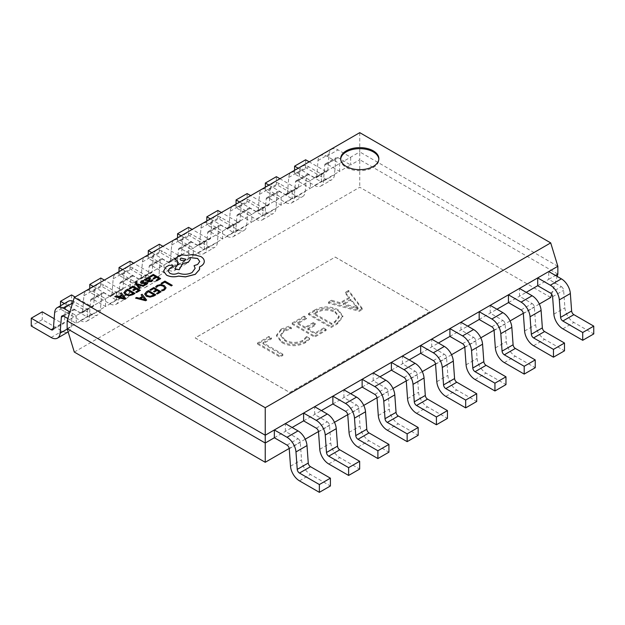 <?xml version="1.0" encoding="UTF-8"?>
<svg xmlns="http://www.w3.org/2000/svg" width="625" height="625" viewBox="0 0 625 625"><rect width="100%" height="100%" fill="white"/><g stroke="black" fill="none" stroke-linecap="round" stroke-linejoin="round"><path stroke-width="0.47" stroke-dasharray="3.12 2.34" d="M340.688 159.172A19.102 11.023 0 0 0 340.672 159.688A19.102 11.023 0 0 0 346.266 167.484A19.102 11.023 0 0 0 367.078 169.875A19.102 11.023 0 0 0 378.867 159.688A19.102 11.023 0 0 0 378.844 159.172M291.32 328.758L288.852 327.328L281.211 330.07L276.57 336.055L281.766 342.578C289.477 346.609 297.273 346.703 305.172 342.867L309.57 339.297L306.555 337.547L302.727 341.422C296.656 344.281 290.742 344.125 284.969 340.938L280.719 335.695L284.102 331.258L291.32 328.758L291.32 327.711L288.852 326.289L288.852 327.328M314.664 311.078L308.547 314.609L331.055 327.602L337.406 323.938L342.859 316.859L338.195 310.812C330.289 306.906 322.445 307 314.664 311.078L314.664 310.039L308.547 313.57L308.547 314.609M335.234 257.109L429.773 311.695L289.766 392.523L195.227 337.945L335.234 257.062L429.773 311.641L289.766 392.469L195.227 337.891L335.234 257.062M362.344 309.539L348.625 291.469L345.328 293.375L349.367 298.336L340.062 303.703L331.602 301.297L328.305 303.195L359.328 311.281L362.344 309.539L362.344 308.5L348.625 290.43L348.625 291.469M306.625 318.57L304.156 317.148L292.078 324.117L314.586 337.117L326.109 330.461L323.641 329.031L315.133 333.945L307.719 329.664L315.68 325.07L313.211 323.641L305.25 328.242L297.562 323.805L306.625 318.57L306.625 317.531L304.156 316.109L304.156 317.148M271.484 338.859L269.016 337.43L257.484 344.086L280 357.086L283.016 355.336L262.977 343.773L271.484 338.859L271.484 337.82L269.016 336.391L269.016 337.43M74.297 352.055L359.766 187.242L550.703 297.477M539.32 304.047L523.305 313.297M510.055 320.945L494.039 330.188M480.797 337.836L464.781 347.086M451.531 354.734L435.516 363.977M422.273 371.625L406.258 380.867M393.008 388.516L376.992 397.766M363.75 405.414L347.734 414.656M334.484 422.305L318.469 431.555M305.227 439.203L289.211 448.445M557.852 266.289L359.766 151.922L359.766 159.727L350.656 164.984L350.656 157.188L338 149.883A12.734 7.352 -120 0 0 331.633 149.25A12.734 7.352 -120 0 0 329.031 154.195L327.766 170.188A3.18 1.836 60 0 1 327.109 171.43A3.18 1.836 60 0 1 325.523 171.266L309.203 161.852M359.766 132.656L359.766 151.922L321.391 174.086L308.734 166.781A12.734 7.352 -120 0 0 302.375 166.148A12.734 7.352 -120 0 0 299.766 171.086L298.5 187.086A3.18 1.836 60 0 1 297.852 188.32A3.18 1.836 60 0 1 296.258 188.164L279.945 178.742M265.344 187.172L265.344 190.844L285.227 202.328A12.734 7.352 60 0 0 291.594 202.961A12.734 7.352 60 0 0 294.195 198.016L295.469 182.023A3.18 1.836 -120 0 1 296.117 180.789A3.18 1.836 -120 0 1 297.711 180.945L310.359 188.25L292.133 198.773L292.133 190.977L310.359 180.453L310.359 188.25L339.625 171.352L339.625 163.555L326.969 156.25A12.734 7.352 -120 0 0 320.602 155.617A12.734 7.352 -120 0 0 318 160.562L316.734 176.562A3.18 1.836 60 0 1 316.086 177.797A3.18 1.836 60 0 1 314.492 177.641L298.18 168.219M297.711 180.945L308.734 174.578L321.391 181.883L321.391 174.086L310.359 180.453L297.711 173.148A12.734 7.352 -120 0 0 291.344 172.516A12.734 7.352 -120 0 0 288.742 177.461L287.469 193.453A3.18 1.836 60 0 1 286.82 194.688A3.18 1.836 60 0 1 285.227 194.531L268.914 185.109M206.82 220.961L206.82 224.633L226.703 236.117A12.734 7.352 60 0 0 233.07 236.75A12.734 7.352 60 0 0 235.672 231.805L236.945 215.812A3.18 1.836 -120 0 1 237.594 214.57A3.18 1.836 -120 0 1 239.188 214.734L251.836 222.039L233.609 232.562L233.609 224.766L251.836 214.242L251.836 222.039L281.102 205.141L281.102 197.344L262.867 207.867L250.211 200.563A12.734 7.352 -120 0 0 243.852 199.938A12.734 7.352 -120 0 0 241.242 204.875L239.977 220.875A3.18 1.836 60 0 1 239.328 222.109A3.18 1.836 60 0 1 237.734 221.953L221.422 212.531M239.188 214.734L250.211 208.359L262.867 215.672L262.867 207.867L251.836 214.242L239.188 206.938A12.734 7.352 -120 0 0 232.82 206.305A12.734 7.352 -120 0 0 230.219 211.242L228.945 227.242A3.18 1.836 60 0 1 228.297 228.477A3.18 1.836 60 0 1 226.703 228.32L210.391 218.898M148.297 254.75L148.297 258.422L168.18 269.906A12.734 7.352 60 0 0 174.547 270.539A12.734 7.352 60 0 0 177.148 265.594L178.422 249.594A3.18 1.836 -120 0 1 179.07 248.359A3.18 1.836 -120 0 1 180.664 248.516L193.312 255.828L175.086 266.352L175.086 258.555L193.312 248.023L193.312 255.828L222.578 238.93L222.578 231.133L204.344 241.656L191.688 234.352A12.734 7.352 -120 0 0 185.328 233.727A12.734 7.352 -120 0 0 182.719 238.664L181.453 254.664A3.18 1.836 60 0 1 180.805 255.898A3.18 1.836 60 0 1 179.211 255.742L162.898 246.32M180.664 248.516L191.688 242.148L204.344 249.453L204.344 241.656L193.312 248.023L180.664 240.719A12.734 7.352 -120 0 0 174.297 240.094A12.734 7.352 -120 0 0 171.695 245.031L170.422 261.031A3.18 1.836 60 0 1 169.773 262.266A3.18 1.836 60 0 1 168.18 262.109L151.867 252.688M89.773 288.539L89.773 292.211L109.656 303.695A12.734 7.352 60 0 0 116.023 304.32A12.734 7.352 60 0 0 118.625 299.383L119.898 283.383A3.18 1.836 -120 0 1 120.547 282.148A3.18 1.836 -120 0 1 122.141 282.305L134.789 289.609L116.562 300.141L116.562 292.344L134.789 281.812L134.789 289.609L164.055 272.719L164.055 264.922L145.82 275.445L133.164 268.141A12.734 7.352 -120 0 0 126.805 267.508A12.734 7.352 -120 0 0 124.195 272.453L122.93 288.453A3.18 1.836 60 0 1 122.281 289.688A3.18 1.836 60 0 1 120.687 289.531L104.375 280.109M122.141 282.305L133.164 275.938L145.82 283.242L145.82 275.445L134.789 281.812L122.141 274.508A12.734 7.352 -120 0 0 115.773 273.883A12.734 7.352 -120 0 0 113.172 278.82L111.898 294.82A3.18 1.836 60 0 1 111.25 296.055A3.18 1.836 60 0 1 109.656 295.898L93.344 286.477M67.148 328.664L76.266 323.398L76.266 315.602L67.148 320.867M537.703 285.711L548.734 279.344L548.734 271.547M550.359 293.016L561.383 286.648L548.734 279.344L555.484 275.445M508.437 302.609L526.227 292.344M521.094 309.914L532.125 303.547L519.469 296.242L519.469 288.445M479.18 319.5L496.961 309.234M491.836 326.805L502.859 320.438L490.211 313.133L490.211 305.336M449.914 336.398L467.703 326.133M462.57 343.703L473.602 337.336L460.945 330.031L460.945 322.234M420.656 353.289L438.438 343.023M433.312 360.594L444.336 354.227L431.687 346.922L431.687 339.125M391.391 370.188L409.18 359.914M404.047 377.492L415.078 371.125L402.422 363.82L402.422 356.016M362.133 387.078L379.914 376.812M374.789 394.383L385.812 388.016L373.164 380.711L373.164 372.914M332.867 403.969L350.656 393.703M345.523 411.281L356.555 404.906L343.898 397.602L343.898 389.805M303.609 420.867L321.391 410.602M316.266 428.172L327.289 421.805L314.641 414.5L314.641 406.703M274.344 437.758L292.133 427.492M287 445.062L298.031 438.695L285.375 431.391L285.375 423.594M557.852 274.086L359.766 159.727L359.766 187.242M67.859 318.547L76.266 323.398L105.531 306.508L105.531 298.711L87.297 309.234L74.641 301.93A12.734 7.352 -120 0 0 73.156 301.211M63.617 316.094L74.641 309.727L87.297 317.031L87.297 309.234L76.266 315.602L69.883 311.922M239.656 202.008L255.969 211.422A3.18 1.836 60 0 0 257.562 211.586A3.18 1.836 60 0 0 258.211 210.344L259.477 194.352A12.734 7.352 -120 0 1 262.078 189.406A12.734 7.352 -120 0 1 268.445 190.039L281.102 197.344L292.133 190.977L279.477 183.672A12.734 7.352 -120 0 0 273.109 183.039A12.734 7.352 -120 0 0 270.508 187.984L269.242 203.977A3.18 1.836 60 0 1 268.586 205.219A3.18 1.836 60 0 1 267 205.055L250.68 195.641M181.133 235.797L197.445 245.211A3.18 1.836 60 0 0 199.039 245.367A3.18 1.836 60 0 0 199.688 244.133L200.953 228.141A12.734 7.352 -120 0 1 203.555 223.195A12.734 7.352 -120 0 1 209.922 223.828L222.578 231.133L233.609 224.766L220.953 217.461A12.734 7.352 -120 0 0 214.586 216.828A12.734 7.352 -120 0 0 211.984 221.773L210.719 237.766A3.18 1.836 60 0 1 210.062 239A3.18 1.836 60 0 1 208.477 238.844L192.156 229.43M122.609 269.586L138.922 279A3.18 1.836 60 0 0 140.516 279.156A3.18 1.836 60 0 0 141.164 277.922L142.43 261.93A12.734 7.352 -120 0 1 145.031 256.984A12.734 7.352 -120 0 1 151.398 257.617L164.055 264.922L175.086 258.555L162.43 251.25A12.734 7.352 -120 0 0 156.062 250.617A12.734 7.352 -120 0 0 153.461 255.562L152.195 271.555A3.18 1.836 60 0 1 151.539 272.789A3.18 1.836 60 0 1 149.953 272.633L133.633 263.211M64.391 303.547L80.398 312.789A3.18 1.836 60 0 0 81.992 312.945A3.18 1.836 60 0 0 82.641 311.711L83.906 295.719A12.734 7.352 -120 0 1 86.508 290.773A12.734 7.352 -120 0 1 92.875 291.406L105.531 298.711L116.562 292.344L103.906 285.039A12.734 7.352 -120 0 0 97.539 284.406A12.734 7.352 -120 0 0 94.938 289.352L93.672 305.344A3.18 1.836 60 0 1 93.016 306.578A3.18 1.836 60 0 1 91.43 306.422L75.109 297M80.398 320.586A12.734 7.352 60 0 0 86.766 321.219A12.734 7.352 60 0 0 89.367 316.273L90.633 300.281A3.18 1.836 -120 0 1 91.281 299.047A3.18 1.836 -120 0 1 92.875 299.203L105.531 306.508L116.562 300.141L103.906 292.836A3.18 1.836 -120 0 0 102.312 292.68A3.18 1.836 -120 0 0 101.664 293.914L100.398 309.906A12.734 7.352 60 0 1 97.797 314.852A12.734 7.352 60 0 1 91.43 314.219L71.539 302.742L60.508 309.109L80.398 320.586L91.43 314.219M138.922 286.797A12.734 7.352 60 0 0 145.289 287.43A12.734 7.352 60 0 0 147.891 282.484L149.156 266.492A3.18 1.836 -120 0 1 149.805 265.258A3.18 1.836 -120 0 1 151.398 265.414L164.055 272.719L175.086 266.352L162.43 259.047A3.18 1.836 -120 0 0 160.836 258.891A3.18 1.836 -120 0 0 160.188 260.125L158.922 276.117A12.734 7.352 60 0 1 156.32 281.062A12.734 7.352 60 0 1 149.953 280.43L130.062 268.953L119.031 275.32L138.922 286.797L149.953 280.43M197.445 253.008A12.734 7.352 60 0 0 203.812 253.641A12.734 7.352 60 0 0 206.414 248.695L207.68 232.703A3.18 1.836 -120 0 1 208.328 231.469A3.18 1.836 -120 0 1 209.922 231.625L222.578 238.93L233.609 232.562L220.953 225.258A3.18 1.836 -120 0 0 219.359 225.102A3.18 1.836 -120 0 0 218.711 226.336L217.445 242.328A12.734 7.352 60 0 1 214.844 247.273A12.734 7.352 60 0 1 208.477 246.641L188.586 235.164L177.555 241.531L197.445 253.008L208.477 246.641M255.969 219.219A12.734 7.352 60 0 0 262.336 219.852A12.734 7.352 60 0 0 264.938 214.914L266.203 198.914A3.18 1.836 -120 0 1 266.852 197.68A3.18 1.836 -120 0 1 268.445 197.836L281.102 205.141L292.133 198.773L279.477 191.469A3.18 1.836 -120 0 0 277.883 191.312A3.18 1.836 -120 0 0 277.234 192.547L275.969 208.539A12.734 7.352 60 0 1 273.367 213.484A12.734 7.352 60 0 1 267 212.852L247.109 201.375L236.078 207.742L255.969 219.219L267 212.852M314.492 185.438A12.734 7.352 60 0 0 320.859 186.062A12.734 7.352 60 0 0 323.461 181.125L324.727 165.125A3.18 1.836 -120 0 1 325.375 163.891A3.18 1.836 -120 0 1 326.969 164.047L339.625 171.352L350.656 164.984L338 157.68A3.18 1.836 -120 0 0 336.406 157.523A3.18 1.836 -120 0 0 335.758 158.758L334.492 174.758A12.734 7.352 60 0 1 331.891 179.695A12.734 7.352 60 0 1 325.523 179.07L305.633 167.586L294.602 173.953L314.492 185.438L325.523 179.07M551.68 294.281L557.141 276.406M298.031 438.695A3.18 1.836 60 0 1 300.273 442.367L301.539 459.828A12.734 7.352 -120 0 0 310.508 474.492L330.398 485.977M327.289 421.805A3.18 1.836 60 0 1 329.531 425.469L330.805 442.93A12.734 7.352 -120 0 0 339.773 457.602L359.656 469.078M356.555 404.906A3.18 1.836 60 0 1 358.797 408.578L360.062 426.039A12.734 7.352 -120 0 0 369.031 440.703L388.922 452.187M385.812 388.016A3.18 1.836 60 0 1 388.055 391.68L389.328 409.141A12.734 7.352 -120 0 0 398.297 423.812L418.18 435.289M415.078 371.125A3.18 1.836 60 0 1 417.32 374.789L418.586 392.25A12.734 7.352 -120 0 0 427.555 406.914L447.445 418.398M444.336 354.227A3.18 1.836 60 0 1 446.578 357.898L447.852 375.352A12.734 7.352 -120 0 0 456.82 390.023L476.703 401.5M473.602 337.336A3.18 1.836 60 0 1 475.844 341L477.109 358.461A12.734 7.352 -120 0 0 486.078 373.125L505.969 384.609M502.859 320.438A3.18 1.836 60 0 1 505.102 324.109L506.375 341.562A12.734 7.352 -120 0 0 515.344 356.234L535.227 367.719M532.125 303.547A3.18 1.836 60 0 1 534.367 307.211L535.633 324.672A12.734 7.352 -120 0 0 544.602 339.344L564.492 350.82M561.383 286.648A3.18 1.836 60 0 1 563.625 290.32L564.898 307.781A12.734 7.352 -120 0 0 573.867 322.445L593.75 333.93M74.641 309.727A3.18 1.836 -120 0 0 73.055 309.57A3.18 1.836 -120 0 0 72.398 310.805L71.133 326.805A12.734 7.352 60 0 1 68.531 331.742A12.734 7.352 60 0 1 62.164 331.117L42.281 319.633L31.25 326M68.281 301.297A12.734 7.352 -120 0 0 65.672 306.242L64.406 322.234A3.18 1.836 60 0 1 63.758 323.477A3.18 1.836 60 0 1 62.164 323.312L54.164 318.695M42.281 311.836L42.281 319.633M71.539 294.938L71.539 302.742M60.508 305.781L60.508 309.109M133.164 275.938A3.18 1.836 -120 0 0 131.578 275.781A3.18 1.836 -120 0 0 130.922 277.016L129.656 293.016A12.734 7.352 60 0 1 127.055 297.953A12.734 7.352 60 0 1 120.687 297.328L100.805 285.844L89.773 292.211M100.805 278.047L100.805 285.844M130.062 261.156L130.062 268.953M119.031 271.641L119.031 275.32M191.688 242.148A3.18 1.836 -120 0 0 190.102 241.992A3.18 1.836 -120 0 0 189.445 243.227L188.18 259.227A12.734 7.352 60 0 1 185.578 264.164A12.734 7.352 60 0 1 179.211 263.539L159.328 252.055L148.297 258.422M159.328 244.258L159.328 252.055M188.586 227.367L188.586 235.164M177.555 237.859L177.555 241.531M250.211 208.359A3.18 1.836 -120 0 0 248.625 208.203A3.18 1.836 -120 0 0 247.969 209.438L246.703 225.438A12.734 7.352 60 0 1 244.102 230.383A12.734 7.352 60 0 1 237.734 229.75L217.852 218.266L206.82 224.633M217.852 210.469L217.852 218.266M247.109 193.578L247.109 201.375M236.078 204.07L236.078 207.742M308.734 174.578A3.18 1.836 -120 0 0 307.148 174.414A3.18 1.836 -120 0 0 306.492 175.656L305.227 191.648A12.734 7.352 60 0 1 302.625 196.594A12.734 7.352 60 0 1 296.258 195.961L276.375 184.477L265.344 190.844M276.375 176.68L276.375 184.477M305.633 159.789L305.633 167.586M294.602 170.281L294.602 173.953M348.625 290.43L345.328 292.336L345.328 293.375M345.328 292.336L349.367 297.297L349.367 298.336M349.367 297.297L340.062 302.664L340.062 303.703M340.062 302.664L331.602 300.258L331.602 301.297M331.602 300.258L328.305 302.156L328.305 303.195M328.305 302.156L359.328 310.242L359.328 311.281M359.328 310.242L362.344 308.5M343.297 303.648L350.82 299.305L358.062 307.797L343.297 303.648L343.297 304.688L350.82 300.344L358.062 308.844L343.297 304.688M350.82 299.305L350.82 300.344M356.055 307.141L356.055 308.18M357.992 307.844L357.992 308.883M358.062 307.797L358.062 308.844M356.836 306.688L356.836 307.727M308.547 313.57L331.055 326.562L331.055 327.602M331.055 326.562L337.406 322.898L337.406 323.938M337.406 322.898L342.859 315.82L338.195 309.773L338.195 310.812M338.195 309.773C330.289 305.867 322.445 305.961 314.664 310.039M335.117 311.477L339.133 316.266L334.922 321.477L331.602 323.398L314.031 313.25L317.227 311.406C323.211 308.266 329.172 308.289 335.117 311.477L335.117 312.516L339.133 317.305L334.922 322.516L331.602 324.438L314.031 314.289L317.227 312.445C323.211 309.305 329.172 309.328 335.117 312.516M334.922 321.477L334.922 322.516M331.602 323.398L331.602 324.438M317.227 311.406L317.227 312.445M314.031 313.25L314.031 314.289M304.156 316.109L292.078 323.078L292.078 324.117M292.078 323.078L314.586 336.078L314.586 337.117M314.586 336.078L326.109 329.422L326.109 330.461M326.109 329.422L323.641 327.992L323.641 329.031M323.641 327.992L315.133 332.906L315.133 333.945M315.133 332.906L307.719 328.625L307.719 329.664M307.719 328.625L315.68 324.031L315.68 325.07M315.68 324.031L313.211 322.602L313.211 323.641M313.211 322.602L305.25 327.203L305.25 328.242M305.25 327.203L297.562 322.766L297.562 323.805M297.562 322.766L306.625 317.531M288.852 326.289L281.211 329.031L281.211 330.07M281.211 329.031L276.57 335.016L281.766 341.531L281.766 342.578M281.766 341.531C289.477 345.57 297.273 345.664 305.172 341.828L305.172 342.867M305.172 341.828L309.57 338.25L309.57 339.297M309.57 338.25L306.555 336.508L306.555 337.547M306.555 336.508L302.727 340.383L302.727 341.422M302.727 340.383C296.656 343.242 290.742 343.086 284.969 339.898L284.969 340.938M284.969 339.898L280.719 334.656L284.102 330.219L284.102 331.258M284.102 330.219L291.32 327.711M269.016 336.391L257.484 343.047L257.484 344.086M257.484 343.047L280 356.047L280 357.086M280 356.047L283.016 354.297L283.016 355.336M283.016 354.297L262.977 342.734L262.977 343.773M262.977 342.734L271.484 337.82M172.258 285.375L164.93 281.148L161.07 283.375M166.078 287.789L164.289 285.586L160.703 284.602L157.188 285.477L155.586 286.891M164.789 287.906L163.602 289.523L161.445 290.273M156.125 289.984L153.555 291.523M159.312 291.828L156.523 293.484M161.141 291.789L153.82 287.562L149.875 289.836M155.82 294.867L148.492 290.633L146.477 291.797L144.656 294.109M145.906 293.953L147.258 295.656L150.125 296.383L153.984 294.898M142.352 296.445L139.328 298.242L136.578 297.516L135.531 298.117M146.656 300.156L142.125 294.312L141.078 294.914M140.508 298.516L144.859 299.523M155.617 276.867L153.047 278.398M158.805 278.703L156.016 280.359M160.633 278.664L153.312 274.438L149.367 276.711M150.617 278.914L149.891 278.031L148.328 277.648L146.711 278.109L146.016 279.586L145.203 279.117L144.289 279.648M152.844 280.32L151.953 279.812L150.875 281.164L148.57 281.008M146.656 279.5L147.828 280.633L149.461 279.133L149.039 278.609L149.461 279.133M144.18 281.016L143.227 280.469L141.5 281.109L140.359 282.43M146.227 283.57L143.992 284.703M146 283.164L146.227 283.625L146 283.164M147.391 283.555L146.859 282.57L145.773 282.242L142.523 282.781L141.508 282.219M140.195 288.047L137.375 284.641M144.266 285.703L136.992 283.875L136.648 282.125L136.445 283.039M137.273 281.883L136.461 281.406L135.141 282.633M135.336 288.578L132.758 290.109M138.516 290.414L135.734 292.07M140.352 290.375L133.023 286.148L129.086 288.422M135.023 293.453L127.703 289.227L125.688 290.383L123.867 292.703M125.117 292.547L126.461 294.242L129.328 294.977L133.195 293.484M121.555 295.031L118.539 296.828L115.789 296.102L114.742 296.703M125.867 298.742L121.336 292.898L120.289 293.508M119.719 297.102L124.063 298.109M172.812 266.305L172.148 265.398L169.023 265.336L165.953 267.109L163.555 271.203M195.156 268.32L192.094 272.586C187.648 274.75 183.047 274.898 178.289 273.039L177.875 273.273C175.164 274.57 172.461 274.57 169.75 273.273L168.047 270.867M199.758 261.523L197.609 264.523L194.07 265.672M190.375 259.328L189.734 257.547M177.773 262.328L178.289 262.633L174.852 269.07M204.281 261.398C204.234 259.531 203.07 257.914 200.789 256.562L192.922 254.547L186.258 255.508C183.195 254.711 180.367 254.984 177.773 256.32L175.625 259.297M199.484 266.883L199.664 268.312M180.109 259.266L180.945 260.438L185.008 260.438L185.852 259.266M299.477 480.859L310.508 474.492M289.242 448.734L300.273 442.367M290.508 466.195L301.539 459.828M328.742 463.969L339.773 457.602M318.508 431.836L329.531 425.469M319.773 449.297L330.805 442.93M358 447.07L369.031 440.703M347.766 414.945L358.797 408.578M349.031 432.406L360.062 426.039M387.266 430.18L398.297 423.812M377.031 398.047L388.055 391.68M378.297 415.508L389.328 409.141M416.523 413.281L427.555 406.914M406.289 381.156L417.32 374.789M407.555 398.617L418.586 392.25M445.789 396.391L456.82 390.023M435.555 364.266L446.578 357.898M436.82 381.719L447.852 375.352M475.047 379.5L486.078 373.125M464.812 347.367L475.844 341M466.078 364.828L477.109 358.461M504.312 362.602L515.344 356.234M494.078 330.477L505.102 324.109M495.344 347.93L506.375 341.562M533.57 345.711L544.602 339.344M523.336 313.578L534.367 307.211M524.602 331.039L535.633 324.672M562.836 328.812L573.867 322.445M552.602 296.688L563.625 290.32M553.867 314.148L564.898 307.781M51.133 337.484L62.164 331.117M67.266 329.039L71.133 326.805M63.422 315.992L72.398 310.805M72.57 303.125L74.641 301.93M54.648 312.609L65.672 306.242M53.375 328.609L64.406 322.234M53.398 328.375L62.164 323.312M89.367 316.273L100.398 309.906M90.633 300.281L101.664 293.914M92.875 299.203L103.906 292.836M92.875 291.406L103.906 285.039M83.906 295.719L94.938 289.352M82.641 311.711L93.672 305.344M80.398 312.789L91.43 306.422M109.656 303.695L120.687 297.328M118.625 299.383L129.656 293.016M119.898 283.383L130.922 277.016M122.141 274.508L133.164 268.141M113.172 278.82L124.195 272.453M111.898 294.82L122.93 288.453M109.656 295.898L120.687 289.531M147.891 282.484L158.922 276.117M149.156 266.492L160.188 260.125M151.398 265.414L162.43 259.047M151.398 257.617L162.43 251.25M142.43 261.93L153.461 255.562M141.164 277.922L152.195 271.555M138.922 279L149.953 272.633M168.18 269.906L179.211 263.539M177.148 265.594L188.18 259.227M178.422 249.594L189.445 243.227M180.664 240.719L191.688 234.352M171.695 245.031L182.719 238.664M170.422 261.031L181.453 254.664M168.18 262.109L179.211 255.742M206.414 248.695L217.445 242.328M207.68 232.703L218.711 226.336M209.922 231.625L220.953 225.258M209.922 223.828L220.953 217.461M200.953 228.141L211.984 221.773M199.688 244.133L210.719 237.766M197.445 245.211L208.477 238.844M226.703 236.117L237.734 229.75M235.672 231.805L246.703 225.438M236.945 215.812L247.969 209.438M239.188 206.938L250.211 200.563M230.219 211.242L241.242 204.875M228.945 227.242L239.977 220.875M226.703 228.32L237.734 221.953M264.938 214.914L275.969 208.539M266.203 198.914L277.234 192.547M268.445 197.836L279.477 191.469M268.445 190.039L279.477 183.672M259.477 194.352L270.508 187.984M258.211 210.344L269.242 203.977M255.969 211.422L267 205.055M285.227 202.328L296.258 195.961M294.195 198.016L305.227 191.648M295.469 182.023L306.492 175.656M297.711 173.148L308.734 166.781M288.742 177.461L299.766 171.086M287.469 193.453L298.5 187.086M285.227 194.531L296.258 188.164M323.461 181.125L334.492 174.758M324.727 165.125L335.758 158.758M326.969 164.047L338 157.68M326.969 156.25L338 149.883M318 160.562L329.031 154.195M316.734 176.562L327.766 170.188M314.492 177.641L325.523 171.266M340.672 159.688L340.672 158.648M378.867 159.688L378.867 158.648M62.023 315.938L73.055 309.57M52.727 329.844L63.758 323.477M86.766 321.219L97.797 314.852M91.281 299.047L102.312 292.68M86.508 290.773L97.539 284.406M81.992 312.945L93.016 306.578M116.023 304.32L127.055 297.953M120.547 282.148L131.578 275.781M115.773 273.883L126.805 267.508M111.25 296.055L122.281 289.688M145.289 287.43L156.32 281.062M149.805 265.258L160.836 258.891M145.031 256.984L156.062 250.617M140.516 279.156L151.539 272.789M174.547 270.539L185.578 264.164M179.07 248.359L190.102 241.992M174.297 240.094L185.328 233.727M169.773 262.266L180.805 255.898M203.812 253.641L214.844 247.273M208.328 231.469L219.359 225.102M203.555 223.195L214.586 216.828M199.039 245.367L210.062 239M233.07 236.75L244.102 230.383M237.594 214.57L248.625 208.203M232.82 206.305L243.852 199.938M228.297 228.477L239.328 222.109M262.336 219.852L273.367 213.484M266.852 197.68L277.883 191.312M262.078 189.406L273.109 183.039M257.562 211.586L268.586 205.219M291.594 202.961L302.625 196.594M296.117 180.789L307.148 174.414M291.344 172.516L302.375 166.148M286.82 194.688L297.852 188.32M320.859 186.062L331.891 179.695M325.375 163.891L336.406 157.523M320.602 155.617L331.633 149.25M316.086 177.797L327.109 171.43M342.859 316.859L342.859 315.82M339.133 317.305L339.133 316.266M276.57 336.055L276.57 335.016M280.719 335.695L280.719 334.656"/><path stroke-width="0.94" d="M373.273 150.852A19.102 11.023 0 0 0 352.461 148.461A19.102 11.023 0 0 0 340.672 158.648A19.102 11.023 0 0 0 346.266 166.445A19.102 11.023 0 0 0 367.078 168.836A19.102 11.023 0 0 0 378.867 158.648A19.102 11.023 0 0 0 373.273 150.852M378.844 159.172A19.102 11.023 0 0 0 373.273 151.891A19.102 11.023 0 0 0 352.875 149.406A19.102 11.023 0 0 0 340.688 159.172M551.68 294.281L550.703 297.477L539.32 304.047M523.305 313.297L510.055 320.945M494.039 330.188L480.797 337.836M464.781 347.086L451.531 354.734M435.516 363.977L422.273 371.625M406.258 380.867L393.008 388.516M376.992 397.766L363.75 405.414M347.734 414.656L334.484 422.305M318.469 431.555L305.227 439.203M289.211 448.445L265.234 462.289L74.297 352.055L67.148 328.664L265.234 443.023L274.344 437.758L274.344 429.961L332.867 396.172L557.852 266.289L557.852 274.086L555.484 275.445M74.297 297.477L359.766 132.656L550.703 242.891L265.234 407.711L74.297 297.477L67.148 320.867L67.148 328.664M526.227 292.344L537.703 285.711L537.703 277.914L550.359 285.219A12.734 7.352 60 0 1 559.328 299.891L560.594 317.352A3.18 1.836 -120 0 0 562.836 321.016L582.719 332.5L593.75 326.133L593.75 333.93L582.719 340.297L562.836 328.812A12.734 7.352 -120 0 1 553.867 314.148L552.602 296.688A3.18 1.836 60 0 0 550.359 293.016L537.703 285.711M496.961 309.234L508.437 302.609L508.437 294.812L521.094 302.117A12.734 7.352 60 0 1 530.062 316.781L531.328 334.242A3.18 1.836 -120 0 0 533.57 337.914L553.461 349.391L564.492 343.023L564.492 350.82L553.461 357.188L533.57 345.711A12.734 7.352 -120 0 1 524.602 331.039L523.336 313.578A3.18 1.836 60 0 0 521.094 309.914L508.437 302.609M467.703 326.133L479.18 319.5L479.18 311.703L491.836 319.008A12.734 7.352 60 0 1 500.805 333.68L502.07 351.141A3.18 1.836 -120 0 0 504.312 354.805L524.195 366.289L535.227 359.922L535.227 367.719L524.195 374.086L504.312 362.602A12.734 7.352 -120 0 1 495.344 347.93L494.078 330.477A3.18 1.836 60 0 0 491.836 326.805L479.18 319.5M438.438 343.023L449.914 336.398L449.914 328.602L462.57 335.906A12.734 7.352 60 0 1 471.539 350.57L472.805 368.031A3.18 1.836 -120 0 0 475.047 371.695L494.938 383.18L505.969 376.812L505.969 384.609L494.938 390.977L475.047 379.5A12.734 7.352 -120 0 1 466.078 364.828L464.812 347.367A3.18 1.836 60 0 0 462.57 343.703L449.914 336.398M409.18 359.914L420.656 353.289L420.656 345.492L433.312 352.797A12.734 7.352 60 0 1 442.281 367.469L443.547 384.93A3.18 1.836 -120 0 0 445.789 388.594L465.672 400.07L476.703 393.703L476.703 401.5L465.672 407.875L445.789 396.391A12.734 7.352 -120 0 1 436.82 381.719L435.555 364.266A3.18 1.836 60 0 0 433.312 360.594L420.656 353.289M379.914 376.812L391.391 370.188L391.391 362.391L404.047 369.695A12.734 7.352 60 0 1 413.016 384.359L414.281 401.82A3.18 1.836 -120 0 0 416.523 405.484L436.414 416.969L447.445 410.602L447.445 418.398L436.414 424.766L416.523 413.281A12.734 7.352 -120 0 1 407.555 398.617L406.289 381.156A3.18 1.836 60 0 0 404.047 377.492L391.391 370.188M350.656 393.703L362.133 387.078L362.133 379.281L374.789 386.586A12.734 7.352 60 0 1 383.758 401.258L385.023 418.711A3.18 1.836 -120 0 0 387.266 422.383L407.148 433.859L418.18 427.492L418.18 435.289L407.148 441.656L387.266 430.18A12.734 7.352 -120 0 1 378.297 415.508L377.031 398.047A3.18 1.836 60 0 0 374.789 394.383L362.133 387.078M321.391 410.602L332.867 403.969L332.867 396.172L345.523 403.477A12.734 7.352 60 0 1 354.492 418.148L355.758 435.609A3.18 1.836 -120 0 0 358 439.273L377.891 450.758L388.922 444.391L388.922 452.187L377.891 458.555L358 447.07A12.734 7.352 -120 0 1 349.031 432.406L347.766 414.945A3.18 1.836 60 0 0 345.523 411.281L332.867 403.969M292.133 427.492L303.609 420.867L303.609 413.07L316.266 420.375A12.734 7.352 60 0 1 325.234 435.047L326.5 452.5A3.18 1.836 -120 0 0 328.742 456.172L348.625 467.648L359.656 461.281L359.656 469.078L348.625 475.445L328.742 463.969A12.734 7.352 -120 0 1 319.773 449.297L318.508 431.836A3.18 1.836 60 0 0 316.266 428.172L303.609 420.867M67.148 320.867L265.234 435.227L274.344 429.961L287 437.266A12.734 7.352 60 0 1 295.969 451.938L297.234 469.398A3.18 1.836 -120 0 0 299.477 473.062L319.367 484.547L330.398 478.18L330.398 485.977L319.367 492.344L299.477 480.859A12.734 7.352 -120 0 1 290.508 466.195L289.242 448.734A3.18 1.836 60 0 0 287 445.062L274.344 437.758M265.234 407.711L265.234 462.289M550.703 242.891L557.852 266.289M557.141 276.406L557.852 274.086M319.367 484.547L319.367 492.344M285.375 423.594L298.031 430.898A12.734 7.352 60 0 1 307 445.57L308.266 463.031A3.18 1.836 -120 0 0 310.508 466.695L330.398 478.18M348.625 467.648L348.625 475.445M314.641 406.703L327.289 414.008A12.734 7.352 60 0 1 336.258 428.672L337.531 446.133A3.18 1.836 -120 0 0 339.773 449.805L359.656 461.281M377.891 450.758L377.891 458.555M343.898 389.805L356.555 397.109A12.734 7.352 60 0 1 365.523 411.781L366.789 429.242A3.18 1.836 -120 0 0 369.031 432.906L388.922 444.391M407.148 433.859L407.148 441.656M373.164 372.914L385.812 380.219A12.734 7.352 60 0 1 394.781 394.891L396.055 412.344A3.18 1.836 -120 0 0 398.297 416.016L418.18 427.492M436.414 416.969L436.414 424.766M402.422 356.016L415.078 363.328A12.734 7.352 60 0 1 424.047 377.992L425.312 395.453A3.18 1.836 -120 0 0 427.555 399.117L447.445 410.602M465.672 400.07L465.672 407.875M431.687 339.125L444.336 346.43A12.734 7.352 60 0 1 453.305 361.102L454.578 378.555A3.18 1.836 -120 0 0 456.82 382.227L476.703 393.703M494.938 383.18L494.938 390.977M460.945 322.234L473.602 329.539A12.734 7.352 60 0 1 482.57 344.203L483.836 361.664A3.18 1.836 -120 0 0 486.078 365.328L505.969 376.812M524.195 366.289L524.195 374.086M490.211 305.336L502.859 312.641A12.734 7.352 60 0 1 511.828 327.312L513.102 344.773A3.18 1.836 -120 0 0 515.344 348.438L535.227 359.922M553.461 349.391L553.461 357.188M519.469 288.445L532.125 295.75A12.734 7.352 60 0 1 541.094 310.414L542.359 327.875A3.18 1.836 -120 0 0 544.602 331.547L564.492 343.023M582.719 332.5L582.719 340.297M548.734 271.547L561.383 278.852A12.734 7.352 60 0 1 570.352 293.523L571.625 310.984A3.18 1.836 -120 0 0 573.867 314.648L593.75 326.133M67.859 318.547L63.617 316.094A3.18 1.836 -120 0 0 62.023 315.938A3.18 1.836 -120 0 0 61.375 317.172L60.102 333.172A12.734 7.352 60 0 1 57.5 338.109A12.734 7.352 60 0 1 51.133 337.484L31.25 326L31.25 318.203L42.281 311.836L54.164 318.695M69.883 311.922L63.617 308.297A12.734 7.352 -120 0 0 57.25 307.664A12.734 7.352 -120 0 0 54.648 312.609L53.375 328.609A3.18 1.836 60 0 1 52.727 329.844A3.18 1.836 60 0 1 51.133 329.688L31.25 318.203M73.156 301.211A12.734 7.352 -120 0 0 68.281 301.297L57.25 307.664M75.109 297L71.539 294.938L60.508 301.312L60.508 305.781M64.391 303.547L60.508 301.312M104.375 280.109L100.805 278.047L89.773 284.414L89.773 288.539M93.344 286.477L89.773 284.414M133.633 263.211L130.062 261.156L119.031 267.523L119.031 271.641M122.609 269.586L119.031 267.523M162.898 246.32L159.328 244.258L148.297 250.625L148.297 254.75M151.867 252.688L148.297 250.625M192.156 229.43L188.586 227.367L177.555 233.734L177.555 237.859M181.133 235.797L177.555 233.734M221.422 212.531L217.852 210.469L206.82 216.836L206.82 220.961M210.391 218.898L206.82 216.836M250.68 195.641L247.109 193.578L236.078 199.945L236.078 204.07M239.656 202.008L236.078 199.945M279.945 178.742L276.375 176.68L265.344 183.047L265.344 187.172M268.914 185.109L265.344 183.047M309.203 161.852L305.633 159.789L294.602 166.156L294.602 170.281M298.18 168.219L294.602 166.156M161.07 283.328L161.898 283.859L164.82 282.172L171.312 285.922L172.258 285.32L164.93 281.094L161.07 283.328L161.898 283.859M161.898 283.805L164.82 282.172M164.82 282.125L171.312 285.922M171.312 285.867L172.258 285.32M157.188 285.422L155.586 286.836L156.492 287.414L157.891 286.039L160.547 285.398L163.352 286.188L164.789 287.938L163.602 289.477L161.445 290.219L162.43 290.844L164.469 290.016L166.078 287.844L164.289 285.531L160.703 284.547L157.188 285.422M155.586 286.836L156.492 287.414M156.492 287.359L157.891 285.984L160.547 285.344L163.352 286.141L164.789 287.906M161.445 290.219L162.43 290.844M162.43 290.789L164.469 289.961L166.078 287.789M149.875 289.789L150.711 290.266L153.711 288.539L156.172 289.961L153.555 291.477L154.391 291.961L157.008 290.445L159.352 291.797L156.523 293.43L157.367 293.914L161.141 291.742L153.82 287.508L149.875 289.836L150.711 290.32L153.711 288.594L156.125 289.984M153.555 291.477L154.391 292.008L157.008 290.5L159.312 291.828M156.523 293.43L157.367 293.969L161.141 291.742M144.664 293.984L146.289 296.195L149.992 297.055L155.82 294.812L148.492 290.586L146.477 291.75L144.656 294.086M153.984 294.898L148.383 291.664L145.906 293.922L147.258 295.609L150.125 296.336L154.031 294.875L148.383 291.609L145.906 293.953M144.664 294.031L146.289 296.25L149.992 297.109L153.727 296.07L155.82 294.812M135.531 298.07L145.648 300.688L146.656 300.102L142.125 294.258L141.078 294.867L142.383 296.43L139.328 298.188L136.578 297.461L135.531 298.117L145.648 300.734L146.656 300.102M142.906 297.078L140.453 298.5L145.227 299.844L142.906 297.078L140.508 298.516M141.078 294.867L142.352 296.445M145.25 299.883L142.906 297.133M149.367 276.664L150.203 277.141L153.203 275.414L155.664 276.836L153.047 278.352L153.883 278.836L156.5 277.32L158.844 278.672L156.016 280.305L156.859 280.797L160.633 278.617L153.312 274.391L149.367 276.711L150.203 277.195L153.203 275.469L155.617 276.867M153.047 278.352L153.883 278.883L156.5 277.375L158.805 278.703M156.016 280.305L156.859 280.844L160.633 278.617M151.531 281.594L152.844 280.273L151.953 279.758L150.875 281.109L148.531 280.984L150.617 278.891L149.891 277.977L148.328 277.594L146.711 278.055L146.016 279.531L145.203 279.062L144.289 279.594L147.656 281.539L151.531 281.648L152.844 280.273M145.938 279.102L146.039 279.516M149.461 279.078L148.164 278.359L147.227 278.625L146.656 279.445L147.828 280.578L149.461 279.078L149.039 278.555L147.227 278.68L146.656 279.5M144.289 279.594L147.656 281.594L151.531 281.648M145.938 279.133L146.023 279.531M148.57 281.008L150.617 278.938M149.461 279.133L149.039 278.609M144.18 280.969L143.227 280.422L141.5 281.062L140.398 282.18L140.938 283.172L146 283.117L145.703 284.102L143.992 284.648L144.883 285.164L146.352 284.578L147.391 283.508L146.859 282.523L141.789 282.578L142.164 281.547L144.18 280.969L142.164 281.594L141.789 282.633M140.398 282.234L140.938 283.227L142.109 283.547L145.312 283L146.227 283.625M146 283.164L146.227 283.57M143.992 284.648L144.883 285.219L147.391 283.555M137.398 284.578L143.242 286.242L144.266 285.648L136.992 283.82L136.445 283.039L137.273 281.828L135.789 281.656L135.133 282.602L135.602 283.703L139.242 288.602L140.195 288L137.398 284.609M139.242 288.547L140.195 288M137.43 284.641L143.242 286.289L144.266 285.648M136.445 283.039L137.273 281.828M136.445 283.094L136.648 282.125M135.141 282.633L139.242 288.602M129.086 288.375L129.922 288.852L132.914 287.125L135.383 288.547L132.758 290.062L133.602 290.547L136.219 289.031L138.562 290.383L135.734 292.016L136.578 292.508L140.352 290.328L133.023 286.102L129.086 288.422L129.922 288.906L132.914 287.18L135.336 288.578M132.758 290.062L133.602 290.594L136.219 289.086L138.516 290.414M135.734 292.016L136.578 292.555L140.352 290.328M123.867 292.57L125.492 294.781L129.195 295.648L135.023 293.398L127.703 289.172L125.688 290.336L123.867 292.703M133.195 293.484L127.594 290.25L125.117 292.508L126.461 294.195L129.328 294.922L133.242 293.461L127.594 290.203L125.117 292.547M123.867 292.617L125.492 294.836L129.195 295.695L132.938 294.656L135.023 293.398M114.742 296.656L124.859 299.273L125.867 298.688L121.336 292.852L120.289 293.453L121.586 295.016L118.539 296.773L115.789 296.047L114.742 296.703L124.859 299.32L125.867 298.688M122.117 295.664L119.656 297.086L124.438 298.438L122.117 295.664L119.719 297.102M120.289 293.453L121.555 295.031M124.461 298.477L122.117 295.719M166.57 275.117C170.203 276.914 174.195 277.234 178.555 276.078L185.477 276.828L195.266 274.305L199.484 269.523L199.484 266.883L200.789 266.25C203.07 264.898 204.234 263.266 204.281 261.352C204.234 259.477 203.07 257.867 200.789 256.508L192.922 254.492L186.258 255.453C183.195 254.656 180.367 254.93 177.773 256.266L175.625 259.273L178.289 262.578L174.852 269.016L179.227 269.68L182.562 263.539L188.234 262.312L190.375 259.297L189.695 257.5L197.609 258.461L199.758 261.469L197.609 264.477L194.07 265.617L195.156 268.297L192.094 272.531C187.648 274.695 183.047 274.844 178.289 272.984L177.875 273.227C175.164 274.516 172.461 274.516 169.75 273.227L168.047 270.867L169.438 268.711L172.812 266.281L172.148 265.344L169.023 265.289L165.953 267.062L163.555 271.148L166.57 275.172C170.203 276.961 174.195 277.281 178.555 276.133L185.477 276.883L195.266 274.359L199.484 269.578L199.664 268.289M163.555 271.203L166.57 275.172M180.945 258.039L180.109 259.211L180.945 260.383L185.008 260.383L185.852 259.211L180.945 258.039L180.109 259.234M168.047 270.891L169.438 268.766L172.812 266.328M194.07 265.617L195.156 268.32M189.695 257.555L197.609 258.516L199.758 261.492M174.852 269.016L179.227 269.727L182.562 263.594L188.234 262.359L190.375 259.297M175.625 259.297L178.289 262.633M199.484 266.93L200.789 266.297C203.07 264.953 204.234 263.32 204.281 261.398L204.281 261.398M185.852 259.234L180.945 258.094M299.477 473.062L310.508 466.695M297.234 469.398L308.266 463.031M295.969 451.938L307 445.57M287 437.266L298.031 430.898M328.742 456.172L339.773 449.805M326.5 452.5L337.531 446.133M325.234 435.047L336.258 428.672M316.266 420.375L327.289 414.008M358 439.273L369.031 432.906M355.758 435.609L366.789 429.242M354.492 418.148L365.523 411.781M345.523 403.477L356.555 397.109M387.266 422.383L398.297 416.016M385.023 418.711L396.055 412.344M383.758 401.258L394.781 394.891M374.789 386.586L385.812 380.219M416.523 405.484L427.555 399.117M414.281 401.82L425.312 395.453M413.016 384.359L424.047 377.992M404.047 369.695L415.078 363.328M445.789 388.594L456.82 382.227M443.547 384.93L454.578 378.555M442.281 367.469L453.305 361.102M433.312 352.797L444.336 346.43M475.047 371.695L486.078 365.328M472.805 368.031L483.836 361.664M471.539 350.57L482.57 344.203M462.57 335.906L473.602 329.539M504.312 354.805L515.344 348.438M502.07 351.141L513.102 344.773M500.805 333.68L511.828 327.312M491.836 319.008L502.859 312.641M533.57 337.914L544.602 331.547M531.328 334.242L542.359 327.875M530.062 316.781L541.094 310.414M521.094 302.117L532.125 295.75M562.836 321.016L573.867 314.648M560.594 317.352L571.625 310.984M559.328 299.891L570.352 293.523M550.359 285.219L561.383 278.852M60.102 333.172L67.266 329.039M61.375 317.172L63.422 315.992M63.617 308.297L72.57 303.125M51.133 329.688L53.398 328.375M57.5 338.109L68.156 331.961"/></g></svg>

